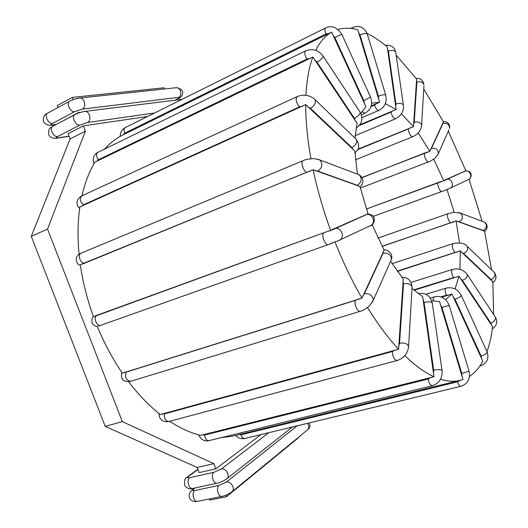 <?xml version="1.0" encoding="UTF-8"?>
<svg xmlns="http://www.w3.org/2000/svg" width="528" height="528" viewBox="0 0 528 528"><rect width="100%" height="100%" fill="white"/><g stroke="black" fill="none" stroke-linecap="round" stroke-linejoin="round"><path stroke-width="0.79" d="M360.829 113.474L365.944 106.702L331.657 32.116L121.4 135.689C115.269 139.009 109.613 143.51 104.432 149.173M354.935 138.065L357.113 123.361L312.873 57.017L94.888 162.142C89.219 171.626 84.902 182.846 81.946 195.802M357.449 174.128L354.849 151.061L305.725 104.584L79.893 206.89C77.728 221.555 77.444 237.349 79.055 254.258M368.095 214.071L359.971 186.463L313.124 169.719L80.302 264.673C82.817 282.137 87.226 299.515 93.529 316.807L327.815 231.297L330.706 230.604L367.541 214.15M97.205 326.284C104.207 343.266 112.603 358.888 122.39 373.157L361.944 298.175L384.133 250.246L372.128 224.704M128.594 381.744C138.6 394.832 149.173 405.761 160.321 414.533L398.587 349.259L403.306 279.048L390.575 261.301M169.666 421.291C180.114 428.129 190.384 432.835 200.475 435.409L433.99 376.748L422.671 296.677L412.025 288.38M220.876 437.732L233.224 436.036L462.997 379.592L439.54 301.508L431.66 300.736M444.55 180.114L465.254 171.013C465.049 170.478 466.448 170.689 469.458 171.646C473.055 174.2 470.171 179.81 468.58 179.56C473.398 177.289 469.742 169.158 464.831 171.224L443.738 180.8L433.706 159.159M366.359 209.029L443.738 180.8M382.114 246.444L456.02 220.889L459.604 242.893M397.379 271.412L460.244 250.859L459.961 269.353M414.084 290.255L458.99 276.243L455.05 288.941M359.839 124.786L396.158 109.553L387.268 46.966C380.47 41.171 373.738 36.656 367.072 33.403M385.328 103.62L396.158 109.553M357.931 149.18L413.483 126.694L416.638 79.088L396.139 55.156M401.412 113.81L413.483 126.694M362.036 177.481L429.832 151.331L443.461 121.77L423.74 89.054M418.216 132.937L429.832 151.331M447.955 189.163L441.863 191.492C439.857 192.489 436.379 183.091 438.504 182.424L366.366 209.042M446.945 189.308L454.199 212.282M453.387 212.381L453.988 212.315M371.692 103.178L379.639 102.293L357.832 29.839C350.816 27.812 344.216 27.667 338.039 29.41M371.237 105.864L379.639 102.293M441.646 297.218L451.994 294.037L445.599 299.673M460.244 250.859L492.848 281.767L493.621 314.497M440.53 379.256C447.79 381.487 454.39 381.856 460.324 380.384M404.818 355.648C415.081 365.574 424.802 372.61 433.99 376.748M367.528 307.56C377.718 324.027 388.067 337.927 398.587 349.259M336.56 241.474L334.976 241.844C342.989 262.04 351.978 280.823 361.944 298.175M334.976 241.844L328.515 244.55L332.779 242.972M313.124 169.719C317.387 189.836 323.248 210.131 330.706 230.604M310.939 158.717L310.966 158.71C307.421 139.016 305.679 120.971 305.725 104.584M312.873 57.017C309.038 67.274 306.728 80.032 305.956 95.297M331.657 32.116C325.367 35.666 320.06 41.738 315.744 50.332M465.874 170.861L448.312 131.135M482.123 221.272L469.049 179.302M487.021 351.602C489.641 344.249 491.502 335.953 492.604 326.72L458.99 276.243M469.531 376.365C474.817 372.847 479.239 367.772 482.803 361.152L451.994 294.037M491.568 269.788L484.559 231.152L456.02 220.889M225.984 495.152L226.578 496.683L298.294 437.89L298.162 437.56M261.063 434.557L215.82 468.844L213.82 463.657L197.162 467.471L199.148 472.593L215.82 468.844M85.371 131.162L70.085 138.956L68.059 133.729L83.332 125.869L85.371 131.162L47.533 229.086L122.344 421.634L213.82 463.657M83.332 125.869L147.517 116.51M164.479 88.975L164.023 87.787L72.336 97.416L73.207 99.667M63.083 120.853L78.223 112.642L80.632 112.339M78.223 112.642L78.395 113.091M209.345 498.96L209.788 500.102L226.578 496.683M70.085 138.956L31.277 236.353L105.211 426.373L197.162 467.471M72.336 97.416L57.189 105.62L57.941 107.567M122.344 421.634L105.211 426.373M47.533 229.086L31.277 236.353M441.012 181.487L438.504 182.424M397.181 271.148L454.898 252.503C452.324 248.78 451.691 245.824 452.991 243.646L392.08 263.67M461.591 252.377L463.577 253.453L491.126 279.556L491.74 280.916M454.898 252.503L457.558 251.988M422.928 299.587L424.07 302.452L433.686 370.207L433.422 373.672M431.152 377.355L428.122 379.025L204.659 435.052L202.29 434.867M204.659 435.052C205.168 438.794 206.606 440.662 208.976 440.662L432.346 385.717C430.412 385.513 429.007 383.282 428.122 379.025M433.686 370.207C437.831 369.356 440.623 369.422 442.048 370.392L442.114 370.828M446.094 179.48C451.209 177.322 455.063 185.902 450.047 188.265L449.737 188.41M444.741 190.423L373.309 216.355L441.804 191.512M468.224 179.725L447.81 189.229M442.886 122.575L442.959 123.446L431.442 148.394C435.805 147.708 438.121 149.417 438.385 153.523L437.785 154.988M431.442 148.394L430.261 149.873M427.079 152.11L362.129 177.639M448.853 129.928L438.385 153.523L435.574 157.681C431.673 160.492 429.337 161.898 428.558 161.891C426.862 162.829 423.463 155.324 424.651 153.259M443.408 121.664C444.833 120.899 450.701 122.833 449.559 128.337C449.335 124.377 447.13 122.747 442.959 123.446M457.255 221.595L459.07 221.806L483.166 230.452C486.908 228.116 487.39 225.37 484.612 222.215L482.962 221.588M483.166 230.452L483.635 231.033M382.048 246.305L450.839 222.796C448.609 222.235 446.206 214.045 448.153 213.642L377.969 238.062M450.839 222.796L453.427 222.077M459.142 212.533L460.607 213.14C463.465 216.44 462.957 219.331 459.07 221.806M416.401 80.566L416.876 82.111L414.209 122.338C417.978 121.374 420.453 122.311 421.621 125.169L421.562 126.364M414.209 122.338L413.457 124.562M410.692 127.585L408.335 128.931L357.7 149.642M423.911 86.13L421.621 125.169C421.126 130.409 418.123 134.284 412.619 136.778C410.289 136.046 408.863 133.432 408.335 128.931M416.09 78.355C420.677 78.164 423.304 80.342 423.984 84.889C422.869 82.045 420.499 81.114 416.876 82.111M387.453 49.058L388.403 51.183L395.914 104.102C399.511 102.934 401.999 103.211 403.392 104.953L403.498 105.686M395.914 104.102L395.644 106.927M393.327 110.57L391.037 112.088L359.172 125.598M395.815 52.932L403.392 104.953C403.92 111.203 401.287 115.823 395.479 118.807C393.545 118.556 392.06 116.318 391.037 112.088M385.249 45.283C391.083 44.794 394.568 47.084 395.696 52.14C394.324 50.279 391.888 49.955 388.403 51.183M358.492 32.406L359.977 34.947L378.418 96.254C381.975 94.862 384.397 94.439 385.678 94.987L385.777 95.297M378.418 96.254L378.642 99.429M376.768 103.462L374.53 105.085L370.993 106.616M367.356 34.28L385.678 94.987C387.189 101.937 384.912 107.072 378.853 110.385C377.289 110.464 375.85 108.695 374.53 105.085M350.803 28.426L352.697 27.496L352.097 28.591M352.697 27.496C359.41 25.067 364.254 27.199 367.237 33.884C365.897 33.119 363.482 33.469 359.977 34.947M332.818 34.921L334.851 37.594L363.838 100.723L370.524 97.073M363.838 100.723L364.518 103.93M334.851 37.594L341.755 34.201L370.564 97.165C373.012 104.405 371.065 109.804 364.716 113.362L361.931 111.573M123.07 134.871L124.839 133.148L325.961 33.95L329.142 33.363M120.232 136.343C120.285 132.31 121.942 129.4 125.195 127.604C123.783 128.627 123.664 130.475 124.839 133.148M125.195 127.604L325.611 27.944C324.555 28.835 324.674 30.835 325.961 33.95M314.483 59.684L316.985 62.08L354.387 118.246C358.083 116.345 360.023 114.365 360.195 112.319L359.845 111.791M354.387 118.246L355.403 121.077M96.65 161.41L98.327 159.773L306.867 59.083L310.292 58.397M93.911 163.825C92.288 158.367 93.601 154.552 97.865 152.381C95.957 154.031 96.116 156.499 98.327 159.773M97.865 152.381L305.62 50.86C304.207 52.384 304.623 55.13 306.867 59.083M322.799 55.651L323.096 56.107C322.78 58.014 320.74 60.007 316.985 62.08M307.619 106.63L310.391 108.26L351.912 147.616C355.819 145.345 357.284 142.606 356.308 139.392L355.344 138.461M351.912 147.616L353.06 149.642M81.767 206.257L83.404 204.857L299.475 106.9L303.092 106.029M79.642 208.652L77.583 205.643C76.091 201.703 77.51 198.442 81.84 195.848C79.391 198.409 79.913 201.412 83.404 204.857M81.84 195.848L297.099 96.631C295.31 99.125 296.102 102.551 299.475 106.9M314.18 98.762L315.091 99.66C315.982 102.914 314.417 105.785 310.391 108.26M315.018 170.689L317.744 171.098L357.331 185.302C361.766 182.206 362.393 178.715 359.218 174.834L357.298 174.108M357.331 185.302L358.354 186.199M82.302 264.145L306.748 172.247L310.464 171.145M80.408 265.399C77.774 264.733 76.369 262.376 76.184 258.331C76.989 255.691 78.665 253.948 81.22 253.103C77.557 254.318 79.88 262.739 83.978 263.116M81.22 253.103L303.224 160.624C300.247 161.502 303.211 171.29 306.748 172.247M318.021 159.212L319.77 159.931C323.044 164.03 322.37 167.752 317.744 171.098M366.656 214.408L332.059 229.64M370.385 225.687L370.814 225.489C376.642 222.743 371.936 212.249 365.996 214.751M327.815 231.297L95.423 315.817M97.218 315.19C92.77 316.734 96.617 327.142 100.96 325.301L101.119 325.241M324.139 232.663C320.542 233.884 325.05 246.127 328.515 244.55L98.366 326.126M334.402 228.664C340.639 226.043 345.682 237.29 339.563 240.167L339.167 240.359M383.17 251.684L383.064 253.216L364.353 293.766L362.65 296.036M390.647 261.149L391.453 259.334C390.997 254.687 388.205 252.648 383.064 253.216M358.987 298.782L355.463 300.353L126.245 372.082L124.258 372.306M126.245 372.082C124.7 377.375 126.166 380.45 130.64 381.308L360.274 311.276C357.562 312.444 353.668 303.613 355.463 300.353M364.353 293.766C369.778 293.271 372.755 295.436 373.296 300.26L372.583 301.983M402.956 281.417L403.498 283.84L399.557 343.246L398.607 346.388M412.051 288.017L412.117 286.823C410.731 284.031 407.854 283.034 403.498 283.84M395.657 349.84L392.363 351.516L164.347 413.899L162.155 413.84M164.347 413.899C164.069 418.645 165.601 421.172 168.934 421.483L397.096 360.532C394.297 359.872 392.72 356.869 392.363 351.516M399.557 343.246C404.131 342.527 407.154 343.537 408.626 346.269L408.566 347.404M432.28 303.343L432.208 302.821C430.789 301.633 428.076 301.508 424.07 302.452M440.312 304.531L441.923 307.395L461.795 373.468L462.026 376.768M449.196 305.435L441.923 307.395M433.409 301.158C433.033 298.769 433.303 297.356 434.234 296.927L430.327 298.096M460.126 380.431L457.519 381.836L241.025 434.795L238.729 434.689M241.025 434.795C241.877 437.402 243.118 438.636 244.735 438.497L460.97 386.298C459.683 386.318 458.535 384.833 457.519 381.836M461.795 373.468L469.036 371.177M453.123 296.809L455.03 299.303L481.1 356.07L481.635 358.868M461.043 294.908L461.208 295.271C460.687 296.703 458.627 298.049 455.03 299.303M440.682 296.901L446.312 295.218C444.893 291.529 444.814 289.172 446.081 288.143L425.865 294.274M446.312 295.218L449.064 295.007M479.886 365.937L480.282 365.944L479.8 366.062M481.1 356.07C484.697 354.922 486.704 353.536 487.126 351.912L486.922 351.476M460.31 278.474L462.337 280.335L490.756 323.011L491.403 325.129M466.851 273.926L467.3 274.606C467.491 276.976 465.835 278.89 462.337 280.335M413.681 289.892L453.466 277.636C451.433 273.722 451.077 271.003 452.404 269.465L411.094 282.407M453.466 277.636L456.185 277.292M490.756 323.011C494.195 321.671 495.779 319.783 495.508 317.348L495.026 316.622M466.27 245.381L467.181 246.279C468.31 249.315 467.115 251.704 463.577 253.453M491.126 279.556C494.558 277.926 495.693 275.623 494.538 272.653L493.574 271.722M268.785 432.689L221.331 469.003C225.74 467.722 230.452 475.682 227.007 478.612C227.872 478.526 220.004 482.995 217.074 483.212C213.272 484.348 210.5 474.54 213.979 472.27L189.737 477.668C187.387 478.097 187.018 477.649 188.641 476.329L197.941 469.478M217.074 483.212L192.753 488.433C188.885 489.575 186.186 479.939 189.737 477.668M297.205 425.832L226.387 482.09L219.041 485.377L194.726 490.552C192.364 490.954 191.987 490.472 193.591 489.106L195.142 487.925M226.387 482.09C230.756 480.869 235.468 488.671 232.135 491.634L231.64 492.043M307.296 430.082L232.135 491.634C232.822 491.7 225.126 496.135 222.083 496.353C218.321 497.435 215.629 487.707 219.041 485.377M222.083 496.353L197.683 501.343C193.855 502.438 191.235 492.868 194.726 490.552M197.683 501.343C195.089 502.003 192.753 501.455 190.674 499.699C188.199 496.459 188.687 493.178 192.119 489.859L193.591 489.106M309.322 422.908C310.457 425.542 309.949 427.799 307.791 429.68C309.269 427.825 309.177 425.72 307.494 423.344M221.331 469.003L213.979 472.27M292.413 426.987L226.525 478.995M192.753 488.433C189.889 489.37 187.295 488.532 184.985 485.912C183.869 481.166 184.622 478.203 187.249 477.028L188.641 476.329M56.456 124.344L52.562 124.885C50.49 125.083 50.49 124.588 52.569 123.394L74.653 111.705L82.375 109.138L178.53 97.35C180.002 97.251 179.698 97.753 177.632 98.848L175.316 100.003M79.246 98.083L79.794 98.03C84.533 97.64 86.737 107.177 82.375 109.138M74.653 111.705C70.475 112.537 65.861 102.927 69.643 101.244L47.612 113.137C44.893 114.121 43.441 116.365 43.27 119.869C43.276 123.724 47.896 125.591 51.282 125.248L52.562 124.885M52.569 123.394C48.332 124.278 43.771 114.86 47.612 113.137M177.632 98.848L178.121 98.703C180.451 97.805 181.909 96.281 182.49 94.142C183.48 90.908 181.447 88.763 176.411 87.701L175.87 87.754M178.53 97.35C182.589 95.608 180.774 87.331 176.411 87.701L79.794 98.03C80.83 97.508 71.874 99.627 69.643 101.244M84.335 111.487L84.85 111.421C89.641 110.906 91.971 120.562 87.536 122.509L154.618 112.979M79.827 125.096C75.643 126.007 71.049 116.299 74.89 114.629L52.774 126.284C50.728 128.231 48.319 126.859 48.695 134.389C49.665 137.221 52.246 138.514 56.437 138.283L57.618 137.933C55.559 138.178 55.572 137.716 57.664 136.554L79.827 125.096L87.536 122.509M68.996 136.151L57.618 137.933M181.837 99.442L180.246 99.383M57.664 136.554C53.414 137.518 48.873 127.994 52.774 126.284M198.667 434.927C201.161 439.804 204.593 441.718 208.976 440.662M418.209 293.627C425.502 292.466 430.162 295.528 432.208 302.821L442.048 370.392C442.596 378.127 439.362 383.236 432.346 385.717M428.558 161.891L360.353 188.067M454.06 212.302L460.607 213.14L484.612 222.215C489.654 225.905 485.727 231.29 484.572 231.211M453.763 212.335L448.153 213.642M412.619 136.778L355.476 159.812M395.479 118.807L355.106 135.709M378.853 110.385L361.931 117.638M364.716 113.362L361.37 114.8M341.755 34.201C336.857 27.126 331.478 25.04 325.611 27.944M305.62 50.86C312.596 48.239 318.424 49.988 323.096 56.107L360.195 112.319C363.383 118.826 362.017 124.047 356.11 127.981M297.099 96.631C303.91 94.01 309.91 95.02 315.091 99.66L356.308 139.392C359.872 144.778 359.416 149.285 354.941 152.909M303.224 160.624C304.762 159.628 308.411 158.954 314.186 158.605L319.77 159.931L359.218 174.834C366.003 179.619 361.766 186.008 360.03 186.727M367.092 214.243C367.323 213.569 369.046 213.919 372.26 215.299C376.642 218.354 372.913 226.07 370.814 225.489L336.25 241.606M93.608 316.747C92.083 317.341 91.588 319.513 92.116 323.248C94.895 326.997 97.165 326.212 97.357 326.271M360.274 311.276C362.32 310.979 365.488 309.104 369.765 305.666L373.296 300.26L391.453 259.334C393.485 252.899 386.819 249.302 383.915 249.843M121.862 372.379C120.292 379.368 123.222 382.338 130.64 381.308M397.096 360.532C404.052 358.123 407.893 353.364 408.626 346.269L412.117 286.823C411.14 280.368 407.728 277.193 401.874 277.306M158.842 413.358L159.449 416.988C161.218 420.842 164.38 422.341 168.934 421.483M460.97 386.298C467.881 383.75 470.58 378.734 469.062 371.243L449.189 305.408C445.724 296.723 438.616 295.482 434.234 296.927M235.613 435.448C238.267 438.174 241.309 439.19 244.735 438.497M480.282 365.944C486.948 363.482 489.225 358.809 487.126 351.912L461.208 295.271C457.829 289.159 452.786 286.783 446.081 288.143M492.32 328.931C496.808 325.637 497.871 321.776 495.508 317.348L467.3 274.606C463.657 269.709 458.687 267.993 452.404 269.465M492.908 282.487C496.373 279.906 496.914 276.626 494.538 272.653L467.181 246.279C466.085 245.395 464.29 241.573 452.991 243.646M192.562 489.522L194.469 488.07M187.671 476.718L197.842 469.227M51.737 125.189L55.981 124.595M175.58 99.97L178.121 98.703M182.107 99.304L84.85 111.421C86.024 110.88 76.976 113.131 74.89 114.629M56.859 138.211L69.056 136.297"/></g></svg>
